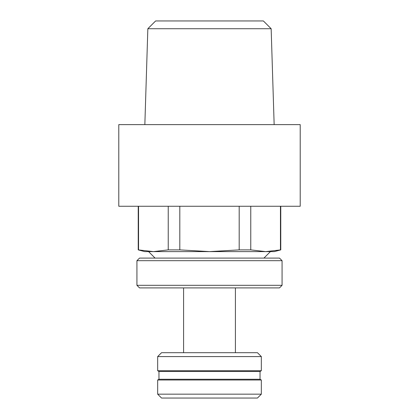 <?xml version="1.0" encoding="UTF-8"?>
<svg xmlns="http://www.w3.org/2000/svg" width="419" height="419" viewBox="0 0 419 419"><rect width="100%" height="100%" fill="white"/><g stroke="black" fill="none" stroke-linecap="round" stroke-linejoin="round"><path stroke-width="0.63" d="M153.38 251.615L265.62 251.615L144.707 251.615L138.228 249.881L153.385 251.615L168.234 249.881L179.809 249.881L209.5 251.615L239.191 249.881L250.766 249.881L265.615 251.615L280.772 249.881L280.772 206.258M265.615 251.615L274.293 251.615L280.772 249.881M168.234 249.881L168.234 206.258M179.809 249.881L179.809 206.258M138.542 249.881L138.542 206.258M239.191 249.881L239.191 206.258M250.766 249.881L250.766 206.258M280.458 249.881L280.458 206.258M271.156 28.722L263.383 20.95L155.617 20.95L147.844 28.722L271.156 28.722L274.152 124.621M147.844 28.722L144.848 124.621M157.664 394.164L161.551 398.05L257.449 398.05L261.336 394.164L261.336 380.007L157.664 380.007L157.664 394.164L261.336 394.164M157.664 380.007L158.963 379.258L260.037 379.258L261.336 380.007M158.963 379.258L158.963 371.485L260.037 371.485L261.336 370.736L261.336 356.579L157.664 356.579L157.664 370.736L261.336 370.736M158.963 371.485L157.664 370.736M157.664 356.579L161.551 352.693L257.449 352.693L261.336 356.579M183.585 352.693L183.585 287.9M136.929 285.308L139.522 287.9L279.478 287.9L282.071 285.308L282.071 260.686L136.929 260.686L136.929 285.308L282.071 285.308M136.929 260.686L139.522 258.094L279.478 258.094L282.071 260.686M155.072 258.094L148.593 251.615M118.787 206.258L300.214 206.258L300.214 124.621L118.787 124.621L118.787 206.258M138.228 249.881L138.228 206.258M260.037 379.258L260.037 371.485M235.415 352.693L235.415 287.9M263.928 258.094L270.407 251.615"/></g></svg>
